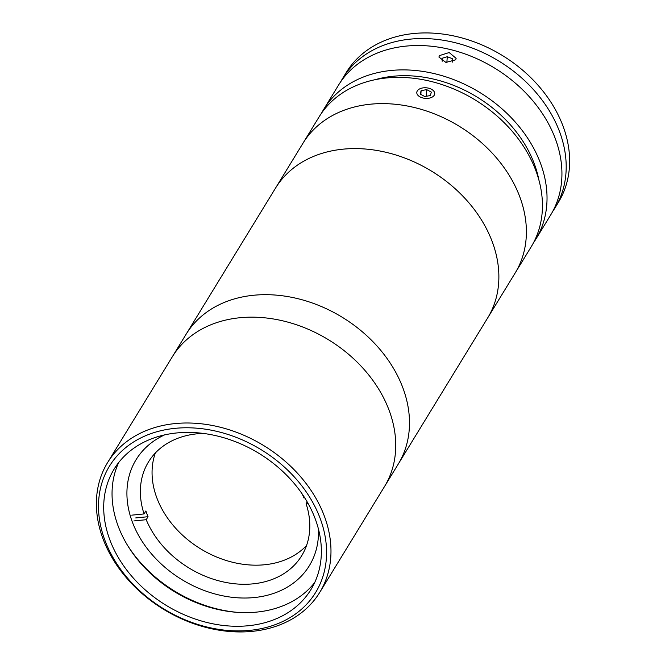 <?xml version="1.0" encoding="UTF-8"?>
<svg xmlns="http://www.w3.org/2000/svg" width="665" height="665" viewBox="0 0 665 665"><rect width="100%" height="100%" fill="white"/><g stroke="black" fill="none" stroke-linecap="round" stroke-linejoin="round"><path stroke-width="1" d="M203.224 433.414A89.817 69.31 31.5 0 0 148.47 461.951A89.817 69.31 31.5 0 0 144.072 513.929L145.901 510.936A89.817 69.31 31.5 0 0 146.915 513.829A89.817 69.31 31.5 0 0 148.046 516.705L146.217 519.706A89.817 69.31 31.5 0 0 222.235 581.684A89.817 69.31 31.5 0 0 301.702 555.699A89.817 69.31 31.5 0 0 306.1 503.721L307.205 501.925M302.184 493.962A89.817 69.31 31.5 0 1 303.955 497.952L304.753 497.869M306.54 545.533A89.817 69.31 31.5 0 1 225.452 560.246A89.817 69.31 31.5 0 1 156.774 497.719A89.817 69.31 31.5 0 1 155.327 453.015M306.1 503.721L308.103 503.521M133.898 520.936L146.217 519.706M135.735 517.935L148.046 516.705M144.072 513.929L131.753 515.159M110.324 552.549A120.905 93.308 -148.5 0 0 263.132 628.226A120.905 93.308 -148.5 0 0 314.745 506.14A120.905 93.308 -148.5 0 0 161.936 430.463A120.905 93.308 -148.5 0 0 110.324 552.549M318.809 503.605A124.355 95.968 31.5 0 1 319.757 592.374A124.355 95.968 31.5 0 1 214.77 629.423A124.355 95.968 31.5 0 1 108.553 551.335A124.355 95.968 31.5 0 1 107.605 462.566A124.355 95.968 31.5 0 1 212.592 425.517A124.355 95.968 31.5 0 1 318.809 503.605M319.757 592.374L384.511 486.539A124.355 95.968 -148.5 0 0 383.564 397.77A124.355 95.968 -148.5 0 0 277.347 319.682A124.355 95.968 -148.5 0 0 172.351 356.731L186.109 334.246A124.355 95.968 -148.5 0 1 291.104 297.197A124.355 95.968 -148.5 0 1 397.321 375.284A124.355 95.968 -148.5 0 1 398.269 464.054A124.355 95.968 -148.5 0 0 397.321 375.284A124.355 95.968 -148.5 0 0 291.104 297.197A124.355 95.968 -148.5 0 0 186.109 334.246L275.493 188.162A124.355 95.968 -148.5 0 1 363.614 148.894A124.355 95.968 -148.5 0 1 475.55 211.187A124.355 95.968 -148.5 0 1 487.653 317.97A124.355 95.968 -148.5 0 0 486.705 229.201A124.355 95.968 -148.5 0 0 380.48 151.113A124.355 95.968 -148.5 0 0 275.493 188.162L303.007 143.183A124.355 95.968 -148.5 0 1 391.128 103.915A124.355 95.968 -148.5 0 1 503.064 166.208A124.355 95.968 -148.5 0 1 515.167 272.991A124.355 95.968 -148.5 0 0 514.22 184.222A124.355 95.968 -148.5 0 0 408.002 106.134A124.355 95.968 -148.5 0 0 303.007 143.183L319.059 116.949A124.355 95.968 -148.5 0 1 424.054 79.9A124.355 95.968 -148.5 0 1 530.271 157.987A124.355 95.968 -148.5 0 1 531.219 246.757L384.511 486.539A124.355 95.968 -148.5 0 0 383.564 397.77A124.355 95.968 -148.5 0 0 277.347 319.682A124.355 95.968 -148.5 0 0 172.351 356.731L107.605 462.566M310.073 507.204A115.378 89.035 -148.5 0 0 211.528 434.752A115.378 89.035 -148.5 0 0 114.114 469.124A115.378 89.035 -148.5 0 0 114.995 551.485A115.378 89.035 -148.5 0 0 213.54 623.936A115.378 89.035 -148.5 0 0 310.954 589.556A115.378 89.035 -148.5 0 0 310.073 507.204M118.686 462.557A115.378 89.035 -148.5 0 0 123.341 537.852A115.378 89.035 -148.5 0 0 216.998 609.256A115.378 89.035 -148.5 0 0 314.728 582.498M164.579 434.91A101.562 78.379 -148.5 0 0 136.076 459.706A101.562 78.379 -148.5 0 0 136.857 532.2A101.562 78.379 -148.5 0 0 223.598 595.973A101.562 78.379 -148.5 0 0 309.341 565.716A101.562 78.379 -148.5 0 0 318.452 529.049M127.239 544.876A119.176 91.97 -148.5 0 0 237.538 612.357M533.396 242.941A124.355 95.968 -148.5 0 0 535.807 239.259L550.711 214.903A124.355 95.968 -148.5 0 0 549.764 126.134A124.355 95.968 -148.5 0 0 443.538 48.046A124.355 95.968 -148.5 0 0 338.551 85.095L323.647 109.459A124.355 95.968 -148.5 0 0 321.461 113.274M535.807 239.259A124.355 95.968 -148.5 0 0 534.86 150.489A124.355 95.968 -148.5 0 0 428.634 72.402A124.355 95.968 -148.5 0 0 323.647 109.459M455.65 59.817L445.899 62.427L438.908 57.057L439.39 55.627L449.174 52.543L456.132 58.345L455.65 59.817M538.866 179.916A117.447 90.64 -148.5 0 0 529.016 151.82A117.447 90.64 -148.5 0 0 375.085 79.717M340.779 81.662A124.355 95.968 31.5 0 1 342.816 78.121A124.355 95.968 31.5 0 1 396.855 41.313A124.355 95.968 31.5 0 1 531.077 87.04A124.355 95.968 31.5 0 1 554.976 207.921A124.355 95.968 31.5 0 1 552.748 211.354M342.816 78.121L346.257 72.493A124.355 95.968 31.5 0 1 400.288 35.694A124.355 95.968 31.5 0 1 534.519 81.421A124.355 95.968 31.5 0 1 558.417 202.301L554.976 207.921M446.847 62.56L447.287 56.716L442.142 58.254L442.175 61.255M452.508 62.053L452.474 58.72L447.287 56.716M452.217 62.153L452.474 58.72M434.129 91.604A8.978 5.303 4.3 0 0 432.125 89.659A8.978 5.303 4.3 0 0 419.956 88.753A8.978 5.303 4.3 0 0 417.379 94.563A8.978 5.303 4.3 0 0 428.925 98.212A8.978 5.303 4.3 0 0 434.129 91.604M420.172 94.064L424.794 96.533L430.371 95.544L431.327 92.103L426.706 89.634L421.128 90.623L420.172 94.064M420.845 94.43L421.128 90.623M426.207 96.284L426.706 89.634"/></g></svg>
